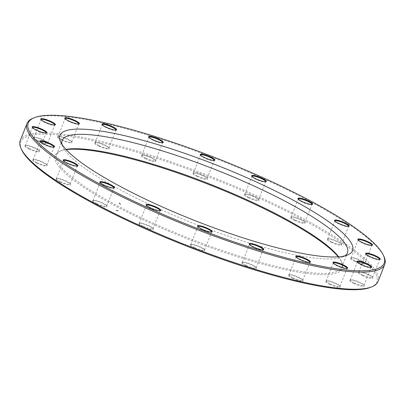 <?xml version="1.0" encoding="UTF-8"?>
<svg xmlns="http://www.w3.org/2000/svg" width="405" height="405" viewBox="0 0 405 405"><rect width="100%" height="100%" fill="white"/><g stroke="black" fill="none" stroke-linecap="round" stroke-linejoin="round"><path stroke-width="0.3" stroke-dasharray="2.02 1.52" d="M378.007 281.521A192.259 36.415 21.5 0 0 212.473 177.177A192.259 36.415 21.5 0 0 20.25 140.596M32.927 118.27A192.259 36.415 -158.5 0 1 288.568 190.542A192.259 36.415 -158.5 0 1 383.965 256.547M61.98 144.398A153.313 29.038 21.5 0 0 62.785 146.721A153.313 29.038 21.5 0 0 138.859 199.356A153.313 29.038 21.5 0 0 342.721 256.993A153.313 29.038 21.5 0 0 344.893 255.844M338.59 256.805A153.313 29.038 -158.5 0 1 341.147 260.982A153.313 29.038 -158.5 0 1 341.774 267.244A153.313 29.038 -158.5 0 1 133.184 213.769A153.313 29.038 -158.5 0 1 56.482 154.867A153.313 29.038 -158.5 0 1 61.216 150.711A153.313 29.038 -158.5 0 1 65.934 149.404M21.592 149.673A191.271 36.227 -158.5 0 1 212.053 178.251A191.271 36.227 -158.5 0 1 370.833 287.246M66.187 149.678A154.3 29.226 21.5 0 0 59.975 151.222A154.3 29.226 21.5 0 0 132.405 214.685A154.3 29.226 21.5 0 0 280.731 268.662A154.3 29.226 21.5 0 0 341.709 262.202A154.3 29.226 21.5 0 0 338.216 256.836M292.309 278.22A7.887 1.493 21.5 0 0 299.892 280.979A7.887 1.493 21.5 0 0 303.011 280.65A7.887 1.493 21.5 0 0 296.252 276.691A7.887 1.493 21.5 0 0 288.608 274.975A7.887 1.493 21.5 0 0 292.309 278.22M245.648 265.67A7.887 1.493 21.5 0 0 253.226 268.429A7.887 1.493 21.5 0 0 256.345 268.1A7.887 1.493 21.5 0 0 249.586 264.141A7.887 1.493 21.5 0 0 241.942 262.425A7.887 1.493 21.5 0 0 245.648 265.67M194.061 247.875A7.887 1.493 21.5 0 0 201.644 250.634A7.887 1.493 21.5 0 0 204.758 250.3A7.887 1.493 21.5 0 0 197.999 246.341A7.887 1.493 21.5 0 0 190.36 244.63A7.887 1.493 21.5 0 0 194.061 247.875M142.606 226.577A7.887 1.493 21.5 0 0 150.189 229.336A7.887 1.493 21.5 0 0 153.303 229.002A7.887 1.493 21.5 0 0 146.544 225.043A7.887 1.493 21.5 0 0 138.905 223.332A7.887 1.493 21.5 0 0 142.606 226.577M96.314 203.862A7.887 1.493 21.5 0 0 103.898 206.621A7.887 1.493 21.5 0 0 107.016 206.287A7.887 1.493 21.5 0 0 100.258 202.333A7.887 1.493 21.5 0 0 92.613 200.617A7.887 1.493 21.5 0 0 96.314 203.862M59.722 181.951A7.887 1.493 21.5 0 0 67.306 184.71A7.887 1.493 21.5 0 0 70.424 184.381A7.887 1.493 21.5 0 0 63.666 180.422A7.887 1.493 21.5 0 0 56.022 178.706A7.887 1.493 21.5 0 0 59.722 181.951M36.41 162.992A7.887 1.493 21.5 0 0 43.993 165.751A7.887 1.493 21.5 0 0 47.112 165.422A7.887 1.493 21.5 0 0 40.353 161.463A7.887 1.493 21.5 0 0 32.709 159.747A7.887 1.493 21.5 0 0 36.41 162.992M28.659 148.843A7.887 1.493 21.5 0 0 36.242 151.602A7.887 1.493 21.5 0 0 39.356 151.273A7.887 1.493 21.5 0 0 32.597 147.314A7.887 1.493 21.5 0 0 24.958 145.597A7.887 1.493 21.5 0 0 28.659 148.843M37.225 140.884A7.887 1.493 21.5 0 0 44.808 143.643A7.887 1.493 21.5 0 0 47.927 143.309A7.887 1.493 21.5 0 0 41.168 139.355A7.887 1.493 21.5 0 0 33.524 137.639A7.887 1.493 21.5 0 0 37.225 140.884M61.276 139.892A7.887 1.493 21.5 0 0 68.86 142.651A7.887 1.493 21.5 0 0 71.974 142.322A7.887 1.493 21.5 0 0 65.215 138.363A7.887 1.493 21.5 0 0 57.576 136.652A7.887 1.493 21.5 0 0 61.276 139.892M98.455 145.972A7.887 1.493 21.5 0 0 106.034 148.731A7.887 1.493 21.5 0 0 109.153 148.402A7.887 1.493 21.5 0 0 102.394 144.443A7.887 1.493 21.5 0 0 94.75 142.727A7.887 1.493 21.5 0 0 98.455 145.972M145.117 158.527A7.887 1.493 21.5 0 0 152.7 161.286A7.887 1.493 21.5 0 0 155.819 160.952A7.887 1.493 21.5 0 0 149.06 156.998A7.887 1.493 21.5 0 0 141.416 155.282A7.887 1.493 21.5 0 0 145.117 158.527M196.703 176.322A7.887 1.493 21.5 0 0 204.287 179.081A7.887 1.493 21.5 0 0 207.4 178.752A7.887 1.493 21.5 0 0 200.642 174.793A7.887 1.493 21.5 0 0 193.003 173.077A7.887 1.493 21.5 0 0 196.703 176.322M248.159 197.62A7.887 1.493 21.5 0 0 255.742 200.379A7.887 1.493 21.5 0 0 258.856 200.05A7.887 1.493 21.5 0 0 252.097 196.091A7.887 1.493 21.5 0 0 244.458 194.375A7.887 1.493 21.5 0 0 248.159 197.62M294.45 220.335A7.887 1.493 21.5 0 0 302.029 223.094A7.887 1.493 21.5 0 0 305.147 222.765A7.887 1.493 21.5 0 0 298.389 218.806A7.887 1.493 21.5 0 0 290.744 217.09A7.887 1.493 21.5 0 0 294.45 220.335M331.042 242.241A7.887 1.493 21.5 0 0 338.62 245A7.887 1.493 21.5 0 0 341.739 244.671A7.887 1.493 21.5 0 0 334.981 240.712A7.887 1.493 21.5 0 0 327.336 239.001A7.887 1.493 21.5 0 0 331.042 242.241M354.355 261.2A7.887 1.493 21.5 0 0 361.933 263.959A7.887 1.493 21.5 0 0 365.052 263.63A7.887 1.493 21.5 0 0 358.293 259.671A7.887 1.493 21.5 0 0 350.649 257.955A7.887 1.493 21.5 0 0 354.355 261.2M362.105 275.354A7.887 1.493 21.5 0 0 369.689 278.113A7.887 1.493 21.5 0 0 372.802 277.779A7.887 1.493 21.5 0 0 366.044 273.82A7.887 1.493 21.5 0 0 358.405 272.109A7.887 1.493 21.5 0 0 362.105 275.354M353.535 283.313A7.887 1.493 21.5 0 0 361.118 286.072A7.887 1.493 21.5 0 0 364.237 285.743A7.887 1.493 21.5 0 0 357.478 281.784A7.887 1.493 21.5 0 0 349.834 280.068A7.887 1.493 21.5 0 0 353.535 283.313M329.488 284.3A7.887 1.493 21.5 0 0 337.071 287.059A7.887 1.493 21.5 0 0 340.185 286.73A7.887 1.493 21.5 0 0 333.426 282.771A7.887 1.493 21.5 0 0 325.782 281.055A7.887 1.493 21.5 0 0 329.488 284.3M329.878 283.839A7.396 1.402 -158.5 0 1 326.177 280.999A7.396 1.402 -158.5 0 1 326.405 280.802A7.396 1.402 -158.5 0 1 333.568 282.406A7.396 1.402 -158.5 0 1 339.906 286.117A7.396 1.402 -158.5 0 1 339.937 286.421A7.396 1.402 -158.5 0 1 329.878 283.839M333.264 263.022A7.396 1.402 21.5 0 0 333.305 263.285A7.396 1.402 21.5 0 0 336.97 265.827A7.396 1.402 21.5 0 0 346.807 268.606A7.396 1.402 21.5 0 0 347.019 268.439M362.495 274.894A7.396 1.402 -158.5 0 1 358.795 272.054A7.396 1.402 -158.5 0 1 359.022 271.851A7.396 1.402 -158.5 0 1 366.186 273.461A7.396 1.402 -158.5 0 1 372.524 277.172A7.396 1.402 -158.5 0 1 372.554 277.471A7.396 1.402 -158.5 0 1 362.495 274.894M365.882 254.072A7.396 1.402 21.5 0 0 365.923 254.34A7.396 1.402 21.5 0 0 369.588 256.876A7.396 1.402 21.5 0 0 379.424 259.661A7.396 1.402 21.5 0 0 379.637 259.494M354.745 260.744A7.396 1.402 -158.5 0 1 351.044 257.899A7.396 1.402 -158.5 0 1 351.272 257.702A7.396 1.402 -158.5 0 1 358.435 259.306A7.396 1.402 -158.5 0 1 364.773 263.017A7.396 1.402 -158.5 0 1 364.804 263.321A7.396 1.402 -158.5 0 1 354.745 260.744M358.126 239.922A7.396 1.402 21.5 0 0 358.172 240.19A7.396 1.402 21.5 0 0 361.837 242.727A7.396 1.402 21.5 0 0 371.668 245.506A7.396 1.402 21.5 0 0 371.881 245.339M331.432 241.785A7.396 1.402 -158.5 0 1 327.731 238.945A7.396 1.402 -158.5 0 1 327.959 238.742A7.396 1.402 -158.5 0 1 335.122 240.352A7.396 1.402 -158.5 0 1 341.461 244.063A7.396 1.402 -158.5 0 1 341.491 244.362A7.396 1.402 -158.5 0 1 331.432 241.785M334.813 220.963A7.396 1.402 21.5 0 0 334.854 221.231A7.396 1.402 21.5 0 0 338.524 223.768A7.396 1.402 21.5 0 0 348.356 226.547A7.396 1.402 21.5 0 0 348.568 226.38M294.835 219.874A7.396 1.402 -158.5 0 1 291.139 217.034A7.396 1.402 -158.5 0 1 291.367 216.832A7.396 1.402 -158.5 0 1 298.531 218.442A7.396 1.402 -158.5 0 1 304.869 222.153A7.396 1.402 -158.5 0 1 304.899 222.456A7.396 1.402 -158.5 0 1 294.835 219.874M298.222 199.057A7.396 1.402 21.5 0 0 298.262 199.321A7.396 1.402 21.5 0 0 301.933 201.862A7.396 1.402 21.5 0 0 311.764 204.641A7.396 1.402 21.5 0 0 311.977 204.474M248.548 197.159A7.396 1.402 -158.5 0 1 244.848 194.319A7.396 1.402 -158.5 0 1 245.076 194.117A7.396 1.402 -158.5 0 1 252.244 195.726A7.396 1.402 -158.5 0 1 258.577 199.437A7.396 1.402 -158.5 0 1 258.608 199.741A7.396 1.402 -158.5 0 1 248.548 197.159M251.935 176.342A7.396 1.402 21.5 0 0 251.976 176.605A7.396 1.402 21.5 0 0 255.646 179.147A7.396 1.402 21.5 0 0 265.477 181.926A7.396 1.402 21.5 0 0 265.69 181.759M197.093 175.861A7.396 1.402 -158.5 0 1 193.393 173.021A7.396 1.402 -158.5 0 1 193.62 172.819A7.396 1.402 -158.5 0 1 200.784 174.428A7.396 1.402 -158.5 0 1 207.122 178.139A7.396 1.402 -158.5 0 1 207.152 178.443A7.396 1.402 -158.5 0 1 197.093 175.861M200.48 155.044A7.396 1.402 21.5 0 0 200.521 155.307A7.396 1.402 21.5 0 0 204.186 157.849A7.396 1.402 21.5 0 0 214.022 160.628A7.396 1.402 21.5 0 0 214.235 160.461M145.506 158.066A7.396 1.402 -158.5 0 1 141.806 155.226A7.396 1.402 -158.5 0 1 142.039 155.024A7.396 1.402 -158.5 0 1 149.202 156.634A7.396 1.402 -158.5 0 1 155.54 160.345A7.396 1.402 -158.5 0 1 155.566 160.643A7.396 1.402 -158.5 0 1 145.506 158.066M148.893 137.244A7.396 1.402 21.5 0 0 148.934 137.513A7.396 1.402 21.5 0 0 152.604 140.054A7.396 1.402 21.5 0 0 162.435 142.833A7.396 1.402 21.5 0 0 162.648 142.666M98.84 145.516A7.396 1.402 -158.5 0 1 95.145 142.671A7.396 1.402 -158.5 0 1 95.372 142.474A7.396 1.402 -158.5 0 1 102.536 144.079A7.396 1.402 -158.5 0 1 108.874 147.79A7.396 1.402 -158.5 0 1 108.904 148.093A7.396 1.402 -158.5 0 1 98.84 145.516M102.227 124.694A7.396 1.402 21.5 0 0 102.268 124.963A7.396 1.402 21.5 0 0 105.938 127.499A7.396 1.402 21.5 0 0 115.769 130.278A7.396 1.402 21.5 0 0 115.982 130.111M61.666 139.436A7.396 1.402 -158.5 0 1 57.966 136.596A7.396 1.402 -158.5 0 1 58.193 136.394A7.396 1.402 -158.5 0 1 65.362 138.004A7.396 1.402 -158.5 0 1 71.695 141.715A7.396 1.402 -158.5 0 1 71.725 142.013A7.396 1.402 -158.5 0 1 61.666 139.436M65.053 118.614A7.396 1.402 21.5 0 0 65.094 118.883A7.396 1.402 21.5 0 0 68.764 121.419A7.396 1.402 21.5 0 0 78.595 124.198A7.396 1.402 21.5 0 0 78.808 124.031M37.614 140.424A7.396 1.402 -158.5 0 1 33.919 137.584A7.396 1.402 -158.5 0 1 34.147 137.381A7.396 1.402 -158.5 0 1 41.31 138.991A7.396 1.402 -158.5 0 1 47.648 142.702A7.396 1.402 -158.5 0 1 47.679 143A7.396 1.402 -158.5 0 1 37.614 140.424M41.001 119.602A7.396 1.402 21.5 0 0 41.042 119.87A7.396 1.402 21.5 0 0 44.712 122.411A7.396 1.402 21.5 0 0 54.543 125.191A7.396 1.402 21.5 0 0 54.756 125.023M29.049 148.382A7.396 1.402 -158.5 0 1 25.348 145.542A7.396 1.402 -158.5 0 1 25.576 145.339A7.396 1.402 -158.5 0 1 32.744 146.949A7.396 1.402 -158.5 0 1 39.077 150.66A7.396 1.402 -158.5 0 1 39.108 150.964A7.396 1.402 -158.5 0 1 29.049 148.382M32.435 127.565A7.396 1.402 21.5 0 0 32.476 127.828A7.396 1.402 21.5 0 0 36.146 130.369A7.396 1.402 21.5 0 0 45.978 133.149A7.396 1.402 21.5 0 0 46.19 132.982M36.799 162.537A7.396 1.402 -158.5 0 1 33.099 159.691A7.396 1.402 -158.5 0 1 33.331 159.494A7.396 1.402 -158.5 0 1 40.495 161.099A7.396 1.402 -158.5 0 1 46.828 164.81A7.396 1.402 -158.5 0 1 46.858 165.113A7.396 1.402 -158.5 0 1 36.799 162.537M40.186 141.715A7.396 1.402 21.5 0 0 40.227 141.983A7.396 1.402 21.5 0 0 43.897 144.519A7.396 1.402 21.5 0 0 53.728 147.298A7.396 1.402 21.5 0 0 53.941 147.131M60.112 181.491A7.396 1.402 -158.5 0 1 56.411 178.651A7.396 1.402 -158.5 0 1 56.644 178.453A7.396 1.402 -158.5 0 1 63.808 180.058A7.396 1.402 -158.5 0 1 70.146 183.769A7.396 1.402 -158.5 0 1 70.171 184.072A7.396 1.402 -158.5 0 1 60.112 181.491M63.499 160.674A7.396 1.402 21.5 0 0 63.539 160.937A7.396 1.402 21.5 0 0 67.21 163.478A7.396 1.402 21.5 0 0 77.041 166.258A7.396 1.402 21.5 0 0 77.254 166.09M96.704 203.401A7.396 1.402 -158.5 0 1 93.008 200.561A7.396 1.402 -158.5 0 1 93.236 200.359A7.396 1.402 -158.5 0 1 100.399 201.968A7.396 1.402 -158.5 0 1 106.738 205.679A7.396 1.402 -158.5 0 1 106.768 205.978A7.396 1.402 -158.5 0 1 96.704 203.401M100.091 182.579A7.396 1.402 21.5 0 0 100.131 182.847A7.396 1.402 21.5 0 0 103.801 185.389A7.396 1.402 21.5 0 0 113.633 188.168A7.396 1.402 21.5 0 0 113.845 188.001M142.995 226.117A7.396 1.402 -158.5 0 1 139.295 223.276A7.396 1.402 -158.5 0 1 139.523 223.074A7.396 1.402 -158.5 0 1 146.691 224.684A7.396 1.402 -158.5 0 1 153.024 228.395A7.396 1.402 -158.5 0 1 153.055 228.693A7.396 1.402 -158.5 0 1 142.995 226.117M146.382 205.294A7.396 1.402 21.5 0 0 146.423 205.563A7.396 1.402 21.5 0 0 150.093 208.099A7.396 1.402 21.5 0 0 159.924 210.883A7.396 1.402 21.5 0 0 160.137 210.716M194.451 247.415A7.396 1.402 -158.5 0 1 190.75 244.574A7.396 1.402 -158.5 0 1 190.978 244.372A7.396 1.402 -158.5 0 1 198.146 245.982A7.396 1.402 -158.5 0 1 204.479 249.693A7.396 1.402 -158.5 0 1 204.51 249.991A7.396 1.402 -158.5 0 1 194.451 247.415M197.837 226.592A7.396 1.402 21.5 0 0 197.878 226.861A7.396 1.402 21.5 0 0 201.548 229.397A7.396 1.402 21.5 0 0 211.38 232.181A7.396 1.402 21.5 0 0 211.592 232.014M246.037 265.209A7.396 1.402 -158.5 0 1 242.337 262.369A7.396 1.402 -158.5 0 1 242.565 262.167A7.396 1.402 -158.5 0 1 249.728 263.776A7.396 1.402 -158.5 0 1 256.066 267.487A7.396 1.402 -158.5 0 1 256.097 267.791A7.396 1.402 -158.5 0 1 246.037 265.209M249.419 244.392A7.396 1.402 21.5 0 0 249.46 244.655A7.396 1.402 21.5 0 0 253.13 247.197A7.396 1.402 21.5 0 0 262.961 249.976A7.396 1.402 21.5 0 0 263.174 249.809M292.699 277.764A7.396 1.402 -158.5 0 1 289.003 274.919A7.396 1.402 -158.5 0 1 289.231 274.722A7.396 1.402 -158.5 0 1 296.394 276.326A7.396 1.402 -158.5 0 1 302.732 280.037A7.396 1.402 -158.5 0 1 302.763 280.341A7.396 1.402 -158.5 0 1 292.699 277.764M296.085 256.942A7.396 1.402 21.5 0 0 296.126 257.21A7.396 1.402 21.5 0 0 299.796 259.747A7.396 1.402 21.5 0 0 309.628 262.526A7.396 1.402 21.5 0 0 309.84 262.359M353.924 282.852A7.396 1.402 -158.5 0 1 350.229 280.012A7.396 1.402 -158.5 0 1 350.457 279.809A7.396 1.402 -158.5 0 1 357.62 281.419A7.396 1.402 -158.5 0 1 363.958 285.13A7.396 1.402 -158.5 0 1 363.989 285.434A7.396 1.402 -158.5 0 1 353.924 282.852M357.311 262.035A7.396 1.402 21.5 0 0 357.352 262.298A7.396 1.402 21.5 0 0 361.022 264.84A7.396 1.402 21.5 0 0 370.853 267.619A7.396 1.402 21.5 0 0 371.066 267.452M341.774 267.244L347.45 252.836M56.482 154.867L62.162 140.454M339.937 286.421L347.034 268.404M326.177 280.999L333.274 262.987M326.405 280.802L325.782 281.055M339.906 286.117L340.185 286.73M346.807 268.606L347.424 268.348M333.305 263.285L333.026 262.678M372.554 277.471L379.652 259.458M358.795 272.054L365.892 254.036M364.804 263.321L371.901 245.308M351.044 257.899L358.142 239.887M341.491 244.362L348.589 226.349M327.731 238.945L334.829 220.927M304.899 222.456L311.992 204.439M291.139 217.034L298.232 199.022M258.608 199.741L265.705 181.723M244.848 194.319L251.945 176.307M207.152 178.443L214.25 160.426M193.393 173.021L200.49 155.009M155.566 160.643L162.663 142.631M141.806 155.226L148.903 137.209M108.904 148.093L115.997 130.081M95.145 142.671L102.237 124.659M71.725 142.013L78.823 124.001M57.966 136.596L65.063 118.579M47.679 143L54.771 124.988M33.919 137.584L41.011 119.566M39.108 150.964L46.205 132.946M25.348 145.542L32.446 127.529M46.858 165.113L53.956 147.101M33.099 159.691L40.196 141.679M70.171 184.072L77.269 166.055M56.411 178.651L63.509 160.638M106.768 205.978L113.861 187.966M93.008 200.561L100.101 182.544M153.055 228.693L160.152 210.681M139.295 223.276L146.392 205.259M204.51 249.991L211.607 231.979M190.75 244.574L197.848 226.557M256.097 267.791L263.194 249.774M242.337 262.369L249.434 244.357M302.763 280.341L309.855 262.329M289.003 274.919L296.095 256.907M363.989 285.434L371.081 267.416M350.229 280.012L357.321 262M350.457 279.809L349.834 280.068M363.958 285.13L364.237 285.743M370.853 267.619L371.476 267.361M357.352 262.298L357.073 261.691M359.022 271.851L358.405 272.109M372.524 277.172L372.802 277.779M379.424 259.661L380.042 259.402M365.923 254.34L365.644 253.727M351.272 257.702L350.649 257.955M364.773 263.017L365.052 263.63M371.668 245.506L372.291 245.253M358.172 240.19L357.888 239.578M327.959 238.742L327.336 239.001M341.461 244.063L341.739 244.671M348.356 226.547L348.978 226.294M334.854 221.231L334.576 220.619M291.367 216.832L290.744 217.09M304.869 222.153L305.147 222.765M311.764 204.641L312.387 204.383M298.262 199.321L297.984 198.713M245.076 194.117L244.458 194.375M258.577 199.437L258.856 200.05M265.477 181.926L266.095 181.668M251.976 176.605L251.697 175.998M193.62 172.819L193.003 173.077M207.122 178.139L207.4 178.752M214.022 160.628L214.64 160.37M200.521 155.307L200.242 154.7M142.039 155.024L141.416 155.282M155.54 160.345L155.819 160.952M162.435 142.833L163.058 142.575M148.934 137.513L148.655 136.9M95.372 142.474L94.75 142.727M108.874 147.79L109.153 148.402M115.769 130.278L116.392 130.025M102.268 124.963L101.989 124.35M58.193 136.394L57.576 136.652M71.695 141.715L71.974 142.322M78.595 124.198L79.218 123.945M65.094 118.883L64.815 118.27M34.147 137.381L33.524 137.639M47.648 142.702L47.927 143.309M54.543 125.191L55.166 124.932M41.042 119.87L40.763 119.257M25.576 145.339L24.958 145.597M39.077 150.66L39.356 151.273M45.978 133.149L46.595 132.891M32.476 127.828L32.197 127.221M33.331 159.494L32.709 159.747M46.828 164.81L47.112 165.422M53.728 147.298L54.351 147.045M40.227 141.983L39.948 141.37M56.644 178.453L56.022 178.706M70.146 183.769L70.424 184.381M77.041 166.258L77.664 165.999M63.539 160.937L63.261 160.329M93.236 200.359L92.613 200.617M106.738 205.679L107.016 206.287M113.633 188.168L114.256 187.91M100.131 182.847L99.853 182.235M139.523 223.074L138.905 223.332M153.024 228.395L153.303 229.002M159.924 210.883L160.542 210.625M146.423 205.563L146.144 204.95M190.978 244.372L190.36 244.63M204.479 249.693L204.758 250.3M211.38 232.181L211.997 231.923M197.878 226.861L197.599 226.248M242.565 262.167L241.942 262.425M256.066 267.487L256.345 268.1M262.961 249.976L263.584 249.718M249.46 244.655L249.181 244.048M289.231 274.722L288.608 274.975M302.732 280.037L303.011 280.65M309.628 262.526L310.25 262.273M296.126 257.21L295.847 256.598M61.216 150.711L59.975 151.222M341.147 260.982L341.709 262.202M342.721 256.993L347.687 254.942M62.785 146.721L60.553 141.836"/><path stroke-width="0.61" d="M26.993 123.479L20.25 140.596A192.259 36.415 21.5 0 0 21.035 148.453A192.259 36.415 21.5 0 0 116.432 214.458A192.259 36.415 21.5 0 0 372.074 286.73A192.259 36.415 21.5 0 0 378.007 281.521L384.75 264.404A192.259 36.415 -158.5 0 1 123.171 197.341A192.259 36.415 -158.5 0 1 26.993 123.479A192.259 36.415 -158.5 0 1 32.927 118.27L34.167 117.754A191.271 36.227 21.5 0 0 192.947 226.749A191.271 36.227 21.5 0 0 383.408 255.327A191.271 36.227 21.5 0 0 288.502 189.661A191.271 36.227 21.5 0 0 34.167 117.754M383.408 255.327L383.965 256.547A192.259 36.415 -158.5 0 1 384.75 264.404M344.893 255.844A153.313 29.038 21.5 0 0 347.45 252.836A153.313 29.038 21.5 0 0 270.753 193.934A153.313 29.038 21.5 0 0 62.162 140.454A153.313 29.038 21.5 0 0 61.98 144.398M65.934 149.404A153.313 29.038 -158.5 0 1 209.77 184.042A153.313 29.038 -158.5 0 1 338.59 256.805M273.871 190.264A157.256 29.783 -158.5 0 1 347.687 254.942A157.256 29.783 -158.5 0 1 195.311 220.755A157.256 29.783 -158.5 0 1 60.553 141.836A157.256 29.783 -158.5 0 1 122.7 135.25A157.256 29.783 -158.5 0 1 273.871 190.264M306.544 259.028A7.887 1.493 -158.5 0 1 310.25 262.273A7.887 1.493 -158.5 0 1 302.606 260.557A7.887 1.493 -158.5 0 1 295.847 256.598A7.887 1.493 -158.5 0 1 298.966 256.269A7.887 1.493 -158.5 0 1 306.544 259.028M259.883 246.473A7.887 1.493 -158.5 0 1 263.584 249.718A7.887 1.493 -158.5 0 1 255.94 248.002A7.887 1.493 -158.5 0 1 249.181 244.048A7.887 1.493 -158.5 0 1 252.3 243.714A7.887 1.493 -158.5 0 1 259.883 246.473M208.297 228.678A7.887 1.493 -158.5 0 1 211.997 231.923A7.887 1.493 -158.5 0 1 204.358 230.207A7.887 1.493 -158.5 0 1 197.599 226.248A7.887 1.493 -158.5 0 1 200.713 225.919A7.887 1.493 -158.5 0 1 208.297 228.678M156.841 207.38A7.887 1.493 -158.5 0 1 160.542 210.625A7.887 1.493 -158.5 0 1 152.903 208.909A7.887 1.493 -158.5 0 1 146.144 204.95A7.887 1.493 -158.5 0 1 149.258 204.621A7.887 1.493 -158.5 0 1 156.841 207.38M110.55 184.665A7.887 1.493 -158.5 0 1 114.256 187.91A7.887 1.493 -158.5 0 1 106.611 186.194A7.887 1.493 -158.5 0 1 99.853 182.235A7.887 1.493 -158.5 0 1 102.971 181.906A7.887 1.493 -158.5 0 1 110.55 184.665M73.958 162.759A7.887 1.493 -158.5 0 1 77.664 165.999A7.887 1.493 -158.5 0 1 70.019 164.288A7.887 1.493 -158.5 0 1 63.261 160.329A7.887 1.493 -158.5 0 1 66.379 160A7.887 1.493 -158.5 0 1 73.958 162.759M50.645 143.8A7.887 1.493 -158.5 0 1 54.351 147.045A7.887 1.493 -158.5 0 1 46.707 145.329A7.887 1.493 -158.5 0 1 39.948 141.37A7.887 1.493 -158.5 0 1 43.067 141.041A7.887 1.493 -158.5 0 1 50.645 143.8M42.895 129.646A7.887 1.493 -158.5 0 1 46.595 132.891A7.887 1.493 -158.5 0 1 38.956 131.179A7.887 1.493 -158.5 0 1 32.197 127.221A7.887 1.493 -158.5 0 1 35.311 126.886A7.887 1.493 -158.5 0 1 42.895 129.646M51.465 121.687A7.887 1.493 -158.5 0 1 55.166 124.932A7.887 1.493 -158.5 0 1 47.522 123.216A7.887 1.493 -158.5 0 1 40.763 119.257A7.887 1.493 -158.5 0 1 43.882 118.928A7.887 1.493 -158.5 0 1 51.465 121.687M75.512 120.7A7.887 1.493 -158.5 0 1 79.218 123.945A7.887 1.493 -158.5 0 1 71.574 122.229A7.887 1.493 -158.5 0 1 64.815 118.27A7.887 1.493 -158.5 0 1 67.929 117.941A7.887 1.493 -158.5 0 1 75.512 120.7M112.691 126.78A7.887 1.493 -158.5 0 1 116.392 130.025A7.887 1.493 -158.5 0 1 108.748 128.309A7.887 1.493 -158.5 0 1 101.989 124.35A7.887 1.493 -158.5 0 1 105.108 124.021A7.887 1.493 -158.5 0 1 112.691 126.78M159.352 139.33A7.887 1.493 -158.5 0 1 163.058 142.575A7.887 1.493 -158.5 0 1 155.414 140.859A7.887 1.493 -158.5 0 1 148.655 136.9A7.887 1.493 -158.5 0 1 151.774 136.571A7.887 1.493 -158.5 0 1 159.352 139.33M210.939 157.125A7.887 1.493 -158.5 0 1 214.64 160.37A7.887 1.493 -158.5 0 1 207.001 158.659A7.887 1.493 -158.5 0 1 200.242 154.7A7.887 1.493 -158.5 0 1 203.356 154.366A7.887 1.493 -158.5 0 1 210.939 157.125M262.394 178.423A7.887 1.493 -158.5 0 1 266.095 181.668A7.887 1.493 -158.5 0 1 258.456 179.957A7.887 1.493 -158.5 0 1 251.697 175.998A7.887 1.493 -158.5 0 1 254.811 175.664A7.887 1.493 -158.5 0 1 262.394 178.423M308.686 201.138A7.887 1.493 -158.5 0 1 312.387 204.383A7.887 1.493 -158.5 0 1 304.742 202.667A7.887 1.493 -158.5 0 1 297.984 198.713A7.887 1.493 -158.5 0 1 301.102 198.379A7.887 1.493 -158.5 0 1 308.686 201.138M345.278 223.049A7.887 1.493 -158.5 0 1 348.978 226.294A7.887 1.493 -158.5 0 1 341.334 224.578A7.887 1.493 -158.5 0 1 334.576 220.619A7.887 1.493 -158.5 0 1 337.694 220.29A7.887 1.493 -158.5 0 1 345.278 223.049M368.591 242.008A7.887 1.493 -158.5 0 1 372.291 245.253A7.887 1.493 -158.5 0 1 364.647 243.537A7.887 1.493 -158.5 0 1 357.888 239.578A7.887 1.493 -158.5 0 1 361.007 239.249A7.887 1.493 -158.5 0 1 368.591 242.008M376.341 256.157A7.887 1.493 -158.5 0 1 380.042 259.402A7.887 1.493 -158.5 0 1 372.403 257.686A7.887 1.493 -158.5 0 1 365.644 253.727A7.887 1.493 -158.5 0 1 368.758 253.398A7.887 1.493 -158.5 0 1 376.341 256.157M367.775 264.116A7.887 1.493 -158.5 0 1 371.476 267.361A7.887 1.493 -158.5 0 1 363.832 265.645A7.887 1.493 -158.5 0 1 357.073 261.691A7.887 1.493 -158.5 0 1 360.192 261.357A7.887 1.493 -158.5 0 1 367.775 264.116M343.724 265.108A7.887 1.493 -158.5 0 1 347.424 268.348A7.887 1.493 -158.5 0 1 339.785 266.637A7.887 1.493 -158.5 0 1 333.026 262.678A7.887 1.493 -158.5 0 1 336.14 262.349A7.887 1.493 -158.5 0 1 343.724 265.108M372.074 286.73L370.833 287.246A191.271 36.227 -158.5 0 1 116.498 215.339A191.271 36.227 -158.5 0 1 21.592 149.673L21.035 148.453M338.216 256.836A154.3 29.226 21.5 0 0 209.486 184.766A154.3 29.226 21.5 0 0 66.187 149.678M347.019 268.439A7.396 1.402 21.5 0 0 347.034 268.404A7.396 1.402 21.5 0 0 343.334 265.564A7.396 1.402 21.5 0 0 333.274 262.987A7.396 1.402 21.5 0 0 333.264 263.022M379.637 259.494A7.396 1.402 21.5 0 0 379.652 259.458A7.396 1.402 21.5 0 0 375.951 256.618A7.396 1.402 21.5 0 0 365.892 254.036A7.396 1.402 21.5 0 0 365.882 254.072M371.881 245.339A7.396 1.402 21.5 0 0 371.901 245.308A7.396 1.402 21.5 0 0 368.201 242.463A7.396 1.402 21.5 0 0 358.142 239.887A7.396 1.402 21.5 0 0 358.126 239.922M348.568 226.38A7.396 1.402 21.5 0 0 348.589 226.349A7.396 1.402 21.5 0 0 344.888 223.509A7.396 1.402 21.5 0 0 334.829 220.927A7.396 1.402 21.5 0 0 334.813 220.963M311.977 204.474A7.396 1.402 21.5 0 0 311.992 204.439A7.396 1.402 21.5 0 0 308.296 201.599A7.396 1.402 21.5 0 0 298.232 199.022A7.396 1.402 21.5 0 0 298.222 199.057M265.69 181.759A7.396 1.402 21.5 0 0 265.705 181.723A7.396 1.402 21.5 0 0 262.005 178.883A7.396 1.402 21.5 0 0 251.945 176.307A7.396 1.402 21.5 0 0 251.935 176.342M214.235 160.461A7.396 1.402 21.5 0 0 214.25 160.426A7.396 1.402 21.5 0 0 210.549 157.585A7.396 1.402 21.5 0 0 200.49 155.009A7.396 1.402 21.5 0 0 200.48 155.044M162.648 142.666A7.396 1.402 21.5 0 0 162.663 142.631A7.396 1.402 21.5 0 0 158.963 139.791A7.396 1.402 21.5 0 0 148.903 137.209A7.396 1.402 21.5 0 0 148.893 137.244M115.982 130.111A7.396 1.402 21.5 0 0 115.997 130.081A7.396 1.402 21.5 0 0 112.301 127.236A7.396 1.402 21.5 0 0 102.237 124.659A7.396 1.402 21.5 0 0 102.227 124.694M78.808 124.031A7.396 1.402 21.5 0 0 78.823 124.001A7.396 1.402 21.5 0 0 75.122 121.161A7.396 1.402 21.5 0 0 65.063 118.579A7.396 1.402 21.5 0 0 65.053 118.614M54.756 125.023A7.396 1.402 21.5 0 0 54.771 124.988A7.396 1.402 21.5 0 0 51.076 122.148A7.396 1.402 21.5 0 0 41.011 119.566A7.396 1.402 21.5 0 0 41.001 119.602M46.19 132.982A7.396 1.402 21.5 0 0 46.205 132.946A7.396 1.402 21.5 0 0 42.505 130.106A7.396 1.402 21.5 0 0 32.446 127.529A7.396 1.402 21.5 0 0 32.435 127.565M53.941 147.131A7.396 1.402 21.5 0 0 53.956 147.101A7.396 1.402 21.5 0 0 50.255 144.256A7.396 1.402 21.5 0 0 40.196 141.679A7.396 1.402 21.5 0 0 40.186 141.715M77.254 166.09A7.396 1.402 21.5 0 0 77.269 166.055A7.396 1.402 21.5 0 0 73.568 163.215A7.396 1.402 21.5 0 0 63.509 160.638A7.396 1.402 21.5 0 0 63.499 160.674M113.845 188.001A7.396 1.402 21.5 0 0 113.861 187.966A7.396 1.402 21.5 0 0 110.165 185.125A7.396 1.402 21.5 0 0 100.101 182.544A7.396 1.402 21.5 0 0 100.091 182.579M160.137 210.716A7.396 1.402 21.5 0 0 160.152 210.681A7.396 1.402 21.5 0 0 156.452 207.841A7.396 1.402 21.5 0 0 146.392 205.259A7.396 1.402 21.5 0 0 146.382 205.294M211.592 232.014A7.396 1.402 21.5 0 0 211.607 231.979A7.396 1.402 21.5 0 0 207.907 229.139A7.396 1.402 21.5 0 0 197.848 226.557A7.396 1.402 21.5 0 0 197.837 226.592M263.174 249.809A7.396 1.402 21.5 0 0 263.194 249.774A7.396 1.402 21.5 0 0 259.494 246.934A7.396 1.402 21.5 0 0 249.434 244.357A7.396 1.402 21.5 0 0 249.419 244.392M309.84 262.359A7.396 1.402 21.5 0 0 309.855 262.329A7.396 1.402 21.5 0 0 306.16 259.483A7.396 1.402 21.5 0 0 296.095 256.907A7.396 1.402 21.5 0 0 296.085 256.942M371.066 267.452A7.396 1.402 21.5 0 0 371.081 267.416A7.396 1.402 21.5 0 0 367.386 264.576A7.396 1.402 21.5 0 0 357.321 262A7.396 1.402 21.5 0 0 357.311 262.035M117.946 210.6L116.346 210.549M119.308 203.032L120.427 204.312"/></g></svg>
